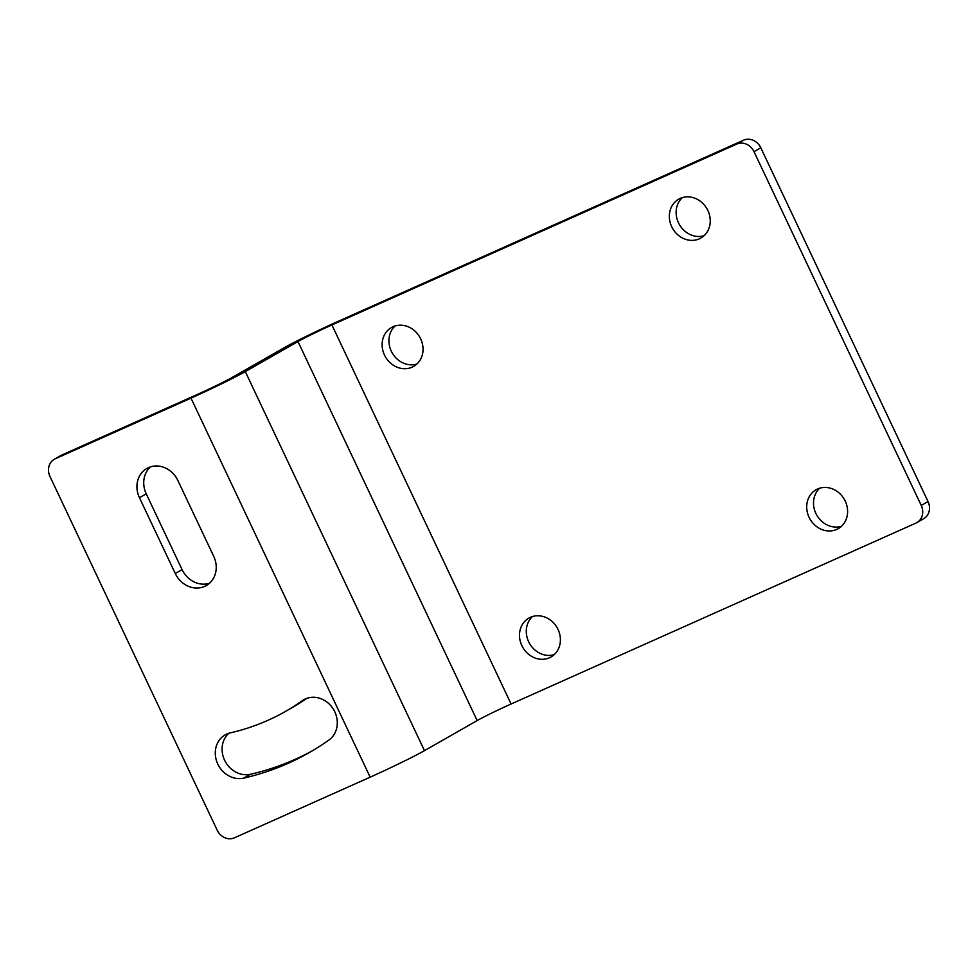 <?xml version="1.0" encoding="UTF-8"?>
<svg xmlns="http://www.w3.org/2000/svg" width="978" height="978" viewBox="0 0 978 978"><rect width="100%" height="100%" fill="white"/><g stroke="black" fill="none" stroke-linecap="round" stroke-linejoin="round"><path stroke-width="1.47" d="M736.74 144.084L331.921 324.965A27.971 1.137 154.7 0 0 297.984 341.542L245.307 371.616L424.464 750.652L477.154 720.566A27.971 1.137 154.7 0 1 511.091 704.001L915.897 523.108A13.985 12.372 -119.7 0 0 916.863 522.619A13.985 12.372 -119.7 0 0 921.239 505.418L754.014 151.663A13.985 12.372 -119.7 0 0 736.74 144.084L743.537 140.196A13.985 12.372 60.3 0 1 760.811 147.788L754.014 151.663M817.596 488.988A22.384 19.792 60.3 0 1 844.809 500.247A22.384 19.792 60.3 0 1 838.256 528.646A22.384 19.792 60.3 0 1 836.716 529.416A22.384 19.792 60.3 0 1 809.503 518.169A22.384 19.792 60.3 0 1 816.055 489.77A22.384 19.792 60.3 0 1 817.596 488.988M530.394 617.326A22.384 19.792 60.3 0 1 557.607 628.585A22.384 19.792 60.3 0 1 551.042 656.971A22.384 19.792 60.3 0 1 549.502 657.754A22.384 19.792 60.3 0 1 522.289 646.507A22.384 19.792 60.3 0 1 528.853 618.108A22.384 19.792 60.3 0 1 530.394 617.326M680.236 198.4A22.384 19.792 60.3 0 1 707.449 209.659A22.384 19.792 60.3 0 1 700.896 238.045A22.384 19.792 60.3 0 1 699.356 238.828A22.384 19.792 60.3 0 1 672.13 227.581A22.384 19.792 60.3 0 1 678.695 199.182A22.384 19.792 60.3 0 1 680.236 198.4M393.022 326.738A22.384 19.792 60.3 0 1 420.247 337.997A22.384 19.792 60.3 0 1 413.682 366.383A22.384 19.792 60.3 0 1 412.141 367.166A22.384 19.792 60.3 0 1 384.929 355.919A22.384 19.792 60.3 0 1 391.481 327.52A22.384 19.792 60.3 0 1 393.022 326.738M743.537 140.196L338.73 321.09A44.756 1.822 154.7 0 0 284.415 347.606L231.737 377.679A27.971 1.137 -25.3 0 1 197.788 394.256L62.103 454.892A13.985 12.372 60.3 0 0 61.137 455.381L54.34 459.257A13.985 12.372 -119.7 0 0 49.964 476.457L217.189 830.212A13.985 12.372 -119.7 0 0 234.463 837.804L370.161 777.168A44.756 1.822 -25.3 0 0 424.464 750.652M228.828 733.268A23.778 21.027 -119.7 0 0 225.123 761.263A23.778 21.027 -119.7 0 0 250.478 774.258A303.498 268.473 -119.7 0 0 312.532 750.701M285.576 711.373A255.955 226.407 -119.7 0 0 302.226 700.737A23.778 21.027 -119.7 0 1 303.767 699.747A23.778 21.027 -119.7 0 1 333.29 709.074A23.778 21.027 -119.7 0 1 328.901 740.065A303.498 268.473 -119.7 0 1 309.146 752.669A303.498 268.473 -119.7 0 1 243.681 778.133A23.778 21.027 -119.7 0 1 217.373 763.133A23.778 21.027 -119.7 0 1 225.233 734.845A23.778 21.027 -119.7 0 1 230.356 732.852A255.955 226.407 -119.7 0 0 285.576 711.373L292.373 707.485A255.955 226.407 -119.7 0 0 306.933 698.316M150.478 466.873A23.778 21.027 -119.7 0 0 146.235 493.804L182.067 569.612A23.778 21.027 -119.7 0 0 209.475 583.255M245.307 371.616A44.756 1.822 -25.3 0 1 190.991 398.144L55.294 458.768A13.985 12.372 -119.7 0 0 54.34 459.257M139.438 497.692L175.27 573.499A23.778 21.027 -119.7 0 0 206.285 585.553A23.778 21.027 -119.7 0 0 213.717 556.311L177.886 480.516A23.778 21.027 -119.7 0 0 146.871 468.45A23.778 21.027 -119.7 0 0 139.438 497.692L146.235 493.804M760.811 147.788L928.036 501.543A13.985 12.372 60.3 0 1 923.66 518.743L916.863 522.619M416.86 364.06A22.384 19.792 60.3 0 1 392.19 352.887A22.384 19.792 60.3 0 1 395.1 325.967M704.074 235.722A22.384 19.792 60.3 0 1 679.404 224.549A22.384 19.792 60.3 0 1 682.314 197.629M554.22 654.649A22.384 19.792 60.3 0 1 529.55 643.475A22.384 19.792 60.3 0 1 532.46 616.556M841.435 526.311A22.384 19.792 60.3 0 1 816.764 515.137A22.384 19.792 60.3 0 1 819.674 488.218M511.091 704.001L331.921 324.965M477.154 720.566L297.984 341.542M55.294 458.768L62.103 454.892M190.991 398.144L370.161 777.168M175.27 573.499L182.067 569.612M302.226 700.737L305.405 698.915M243.681 778.133L250.478 774.258M928.036 501.543L921.239 505.418"/></g></svg>
